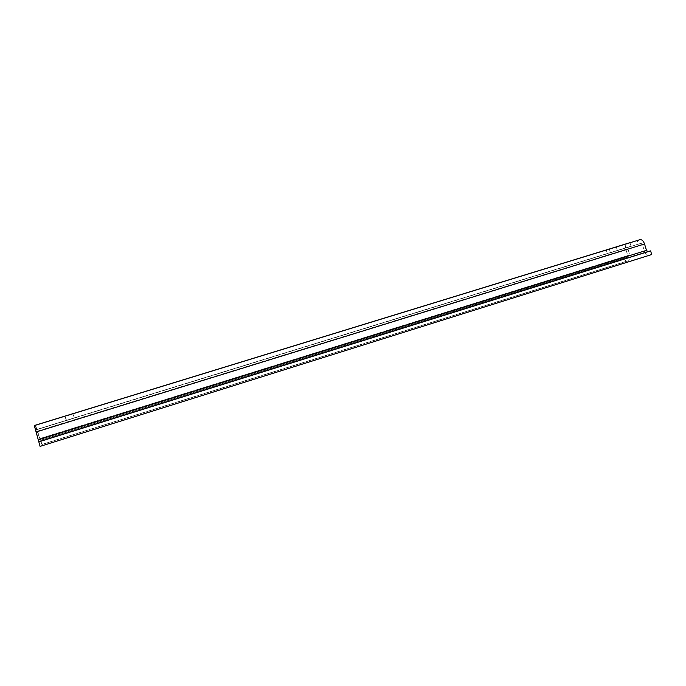 <?xml version="1.0" encoding="UTF-8"?>
<svg xmlns="http://www.w3.org/2000/svg" width="686" height="686" viewBox="0 0 686 686"><rect width="100%" height="100%" fill="white"/><g stroke="black" fill="none" stroke-linecap="round" stroke-linejoin="round"><path stroke-width="0.51" stroke-dasharray="3.43 2.57" d="M34.583 425.509L35.946 429.89L74.302 417.997L36.581 429.565L35.252 425.294M629.98 242.733L631.043 246.257L617.374 250.587L638.22 244.156L637.131 240.537M40.088 446.389L35.946 429.89M624.817 257.953L40.56 440.275L35.492 425.14L627.167 243.521C625.572 244.37 625.152 246.317 625.889 249.361L627.759 255.552L627.398 257.241L624.817 257.953L625.881 261.46L628.53 260.749C630.082 259.925 630.494 258.005 629.757 254.995L627.887 248.786L628.256 247.071L631.043 246.257M627.398 257.241L40.56 440.266L627.398 257.241M36.581 429.565L41.88 444.537L40.766 440.095M638.22 244.156L641.093 243.316L642.43 244.576L644.343 250.947C645.466 254.026 646.992 255.475 648.922 255.295L651.7 254.549M625.881 261.46L42.086 444.331M66.302 420.535L64.956 416.179M66.465 420.346L65.153 416.119M610.411 252.62L609.34 249.052M617.374 250.587L616.277 246.943M628.53 260.749L41.88 444.537L628.436 260.774M629.757 254.995L39.779 438.68M37.447 431.177L627.887 248.786M625.889 249.361L37.619 431.082M38.596 439.657L644.343 250.947M648.922 255.295L40.311 446.166M642.43 244.576L36.187 431.914M39.942 438.551L627.759 255.552M628.273 247.063L36.821 429.436L628.256 247.071M35.689 430.028L641.093 243.316M74.302 417.997L72.965 413.692M607.333 253.597L606.244 249.978"/><path stroke-width="1.03" d="M35.252 425.294L72.965 413.692L34.317 425.612L40.088 446.389L651.7 254.549L650.594 250.879L647.816 251.633L646.469 250.356L644.54 243.967C643.408 240.88 641.899 239.448 639.995 239.68L629.98 242.733M629.971 242.681L627.184 243.521M627.201 243.513L35.235 425.243M38.699 441.913L650.594 250.879M639.995 239.68L34.317 425.612M36.006 432.017L644.54 243.967M38.922 441.715L647.816 251.633M646.469 250.356L38.425 439.795"/></g></svg>

